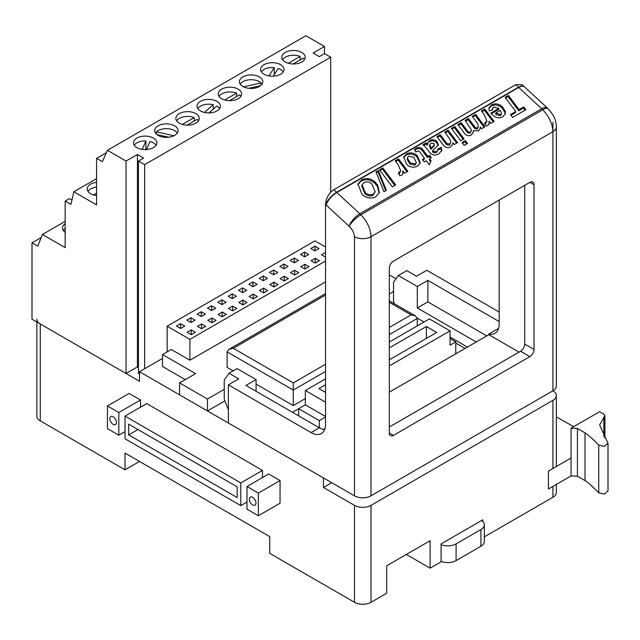 <?xml version="1.0" encoding="UTF-8"?>
<svg xmlns="http://www.w3.org/2000/svg" width="640" height="640" viewBox="0 0 640 640"><rect width="100%" height="100%" fill="white"/><g stroke="black" fill="none" stroke-linecap="round" stroke-linejoin="round"><path stroke-width="0.96" d="M571.056 428.192L571.056 475.936L577.416 476.192L585.024 480.584C587.84 482.264 592.408 486.352 598.736 492.84L604.336 494.096L608 490.928L608 443.184L599.632 425.048L604.896 415.536L603.848 414.232L599.544 411.744L571.056 428.192L577.416 428.448L585.024 432.848C587.84 434.52 592.408 438.608 598.736 445.104L604.336 446.352L608 443.184M556.352 416.968L573.704 426.664M571.056 458.032L548.424 471.096L548.424 489L571.056 475.936M499.176 200.08L499.176 323.968A20.464 11.816 60 0 1 494.944 333.336A20.464 11.816 60 0 1 488.84 334.008L498.576 328.392M354.48 495.824L354.48 236.696A11.696 6.752 180 0 0 371.016 236.696L552.928 131.672C552.528 123.712 549.136 116.408 542.744 109.768L360.832 214.792C367.224 221.432 370.616 228.736 371.016 236.696L371.016 495.824A11.696 6.752 180 0 1 354.48 495.824L228.384 423.024L228.384 384.832L311.064 432.568A20.464 11.816 -120 0 0 321.296 433.584A20.464 11.816 -120 0 0 325.536 424.216L325.536 204.488C325.936 198.296 328.688 193.368 333.808 189.728L336.56 192.304L518.472 87.28L515.72 84.696L333.808 189.728M515.72 84.696L522.168 84.704L523.968 86.408A11.696 4.288 133.8 0 0 518.472 87.28A11.696 6.752 60 0 0 518.704 87.496L336.792 192.52L359.816 213.76L541.728 108.736L518.704 87.496A11.696 4.536 132.7 0 1 524.264 86.68L523.968 86.408A11.696 4.288 133.8 0 1 524.104 86.552M499.176 321.576L427.864 280.4L417.312 286.496L398.312 275.528L406.8 270.624L416.496 276.224L426.832 270.256L499.176 312.032M394.464 303.792L393.536 301.416L393.536 282.32L398.312 275.528M427.864 280.4L427.864 301.888L417.312 307.976L417.312 286.496M228.384 384.832L238.72 378.864L229.024 373.264L237.072 368.616L256.072 379.584L245.952 385.424L319.336 427.792A20.464 11.816 -120 0 0 323.472 429.488L324.936 428.64M389.312 392.168L488.84 334.704L519.024 352.128M488.84 334.008L488.84 334.704M529.88 356.608A5.848 3.376 120 0 0 534.008 349.448L534.008 184.744A5.848 3.376 120 0 0 532.8 182.064A5.848 3.376 120 0 0 529.88 182.36L393.448 261.128A5.848 3.376 120 0 0 389.312 268.288L389.312 432.984A5.848 3.376 120 0 0 390.52 435.664A5.848 3.376 120 0 0 393.448 435.376L529.88 356.608L520.576 351.232A5.848 3.376 120 0 0 524.712 344.072L524.712 185.344M389.312 427.016L520.576 351.232M375.96 171.888L378.36 170.504L386.36 190.304L383.96 191.688L375.96 171.888M398.504 158.872L407.896 171.296L404.568 173.216L402.864 170.96L402.904 173.64L401.632 175.224L399.824 175.768L398.592 172.68L400.736 170.928L398.088 164.64L395.184 160.792L398.504 158.872L398.152 160.04L407.04 171.792M427.816 156.352L429.664 155.28L431.312 157.776L429.616 158.752L431.088 160.728L429.344 164.856L426.256 160.696L424.12 161.928L422.48 159.432L424.472 158.28L419.176 151.144L417.064 151.184L415.84 152L414.344 149.64L416.072 148.424C417.912 147.096 419.888 147.136 422.008 148.544L427.816 156.352L427.464 157.512L429.312 156.448L429.664 155.28M448.168 130.2L457.56 142.624L454.232 144.544L452.872 142.736L452.568 144.424L450.448 147.04C448.256 148.128 446.12 147.784 444.024 146L437 136.648L440.328 134.728L446.968 143.56L449.728 144.016L450.672 142.712L450.52 140.32L444.84 132.12L448.168 130.2L447.808 131.368L456.696 143.12M465.384 140.608L467.52 143.44L464.2 145.36L462.064 142.528L465.384 140.608L465.032 141.776L466.664 143.944M484.76 109.072L494.152 121.496L490.824 123.416L489.12 121.16L489.152 123.84L487.88 125.424L486.072 125.976L484.848 122.88L486.992 121.128L484.336 114.84L481.432 110.992L484.76 109.072L484.4 110.24L493.288 121.992M515.76 111.528L505.072 97.344L508.4 95.424L519.088 109.608L523.808 106.88L525.864 109.76L512.576 117.432L510.52 114.552L515.76 111.528L515.4 112.696L511.008 115.232M492.696 115.096L490.864 113.064L498.912 108.416L493.688 107.048L492.6 108.312L492.664 109.832L489.208 110.888L489 107.768L491.52 104.856C495.272 103.104 498.912 103.744 502.432 106.76L505.352 111.52L505.28 113.888L502.56 116.952C499.136 118.552 495.848 117.936 492.696 115.096M475.608 114.36L485 126.776L481.68 128.696L480.384 126.984L480.16 128.72L478.432 130.88L473.272 130.712L473.192 132.544L471.112 135.112C469.104 136.16 467.112 135.856 465.144 134.216L457.904 124.576L461.232 122.656L468.056 131.736L470.4 132.08L471.272 131.008L471.304 129.648L465.096 120.432L468.424 118.504L475.392 127.6L477.64 127.896L478.44 126.864L477.784 123.936L472.288 116.28L475.608 114.36L475.256 115.52L484.144 127.272M454.704 126.432L464.072 138.864L460.744 140.784L451.376 128.352L454.704 126.432L454.344 127.6L463.208 139.36M436.736 151.512L437.968 150.248L437.776 149.04L441.288 147.376L441.744 150.624L438.752 153.792C436.288 155.496 433.624 155.456 430.752 153.664L424.8 146.216L422.832 144.832L426.168 142.904L427.704 143.992L427.864 142.864L429.92 140.424C432.296 139.24 434.648 139.584 436.976 141.44L438.424 145L432.808 150.336L433.672 151.456L436.736 151.512L436.376 152.68L437.968 150.248M406.44 153.984C410.048 152.112 413.624 152.624 417.176 155.52L420.328 162.88L417.528 166.048C413.84 167.968 410.208 167.416 406.624 164.4L403.728 157.032L406.44 153.984L406.08 155.144C409.688 153.28 413.272 153.792 416.824 156.688L417.176 155.52M379.496 169.848L382.824 167.928L395.648 184.944L392.32 186.864L379.496 169.848M361.6 179.864C366.16 177.632 370.648 178.344 375.072 182.008L377.64 185.048L379.376 192.544L375.768 196.736C371.072 199.008 366.496 198.256 362.024 194.48L357.96 184.112L361.6 179.864L361.24 181.032C365.808 178.8 370.296 179.512 374.712 183.176L375.072 182.008M556.352 126.896L556.352 386.024A11.696 6.752 180 0 1 552.928 390.8L552.928 131.672A11.696 6.752 0 0 0 556.352 126.896L556.352 126.896C556.472 125.232 556.048 122.752 555.08 119.472C554.168 116.536 551.808 112.928 547.992 108.64A11.696 11.696 0 0 0 547.288 107.92A11.696 4.536 132.7 0 0 541.728 108.736A11.696 6.752 -120 0 1 542.744 109.768A11.696 3.392 -42.4 0 1 547.992 108.64M371.016 495.824L552.928 390.8A11.696 6.752 0 0 1 556.352 395.576A11.696 6.752 0 0 1 552.928 400.344L371.016 505.368A11.696 6.752 0 0 1 354.48 505.368L323.472 487.472L331.736 482.696M354.48 236.696C354.152 232.84 352.384 229.376 349.176 226.312L326.152 205.072A23.384 13.504 -120 0 1 325.696 204.64L325.536 204.488M360.832 214.792A11.696 3.392 137.6 0 0 349.176 226.312A11.696 4.536 132.7 0 1 359.816 213.76A11.696 6.752 -120 0 1 360.832 214.792M505.576 98.016L508.048 96.592L508.4 95.424M508.048 96.592L518.728 110.768L519.088 109.608M518.728 110.768L523.448 108.048L523.808 106.88M523.448 108.048L525.024 110.248M491.376 113.728L498.56 109.584L498.912 108.416M492.6 108.312L492.16 109.984M488.864 108.368L491.168 106.024L491.52 104.856M491.168 106.024C494.912 104.272 498.552 104.904 502.08 107.928L502.432 106.76M502.08 107.928L505 112.688L505.352 111.52M505 112.688L505.064 114.456M495.784 113.04L495.736 114.512L500.376 115.736L501.568 113.552L500.472 110.336L495.784 113.04L500.728 114.568L501.568 113.552M500.376 115.736L500.728 114.568M495.736 114.512L496.096 113.344M488.92 124.392L489.12 121.16M484.488 124.048L485.6 123.64L485.96 122.472M485.6 123.64L486.992 121.128M481.936 111.664L484.4 110.24M479.952 129.256L480.384 126.984M472.96 133.128L473.272 130.712M458.408 125.248L460.88 123.824L461.232 122.656M460.88 123.824L467.704 132.904L468.056 131.736M467.704 132.904L470.04 133.248L470.4 132.08M470.04 133.248L471.272 131.008M465.6 121.096L468.064 119.672L468.424 118.504M468.064 119.672L475.032 128.76L475.392 127.6M475.032 128.76L477.288 129.064L477.64 127.896M477.288 129.064L478.44 126.864M472.792 116.944L475.256 115.52M462.568 143.192L465.032 141.776M451.88 129.016L454.344 127.6M452.376 144.96L452.872 142.736M437.504 137.32L439.968 135.896L440.328 134.728M439.968 135.896L446.616 144.728L446.968 143.56M446.616 144.728L449.368 145.184L449.728 144.016M449.368 145.184L450.672 142.712M445.344 132.792L447.808 131.368M438.024 149.92L440.928 148.544L441.288 147.376M440.928 148.544L441.52 151.208M423.64 145.32L425.808 144.072L426.168 142.904M425.808 144.072L427.352 145.16L427.704 143.992M427.736 143.456L429.92 140.424M429.56 141.592C431.944 140.408 434.296 140.752 436.624 142.608L436.976 141.44M436.624 142.608L438.16 145.592M433.672 151.456L433.312 152.624L432.448 151.504L432.808 150.336M433.312 152.624L436.376 152.68M429.784 144.72L429.424 145.888L430.808 149.32L434.056 145.984L434.408 144.824L433.912 143.52L431.032 143.224L429.784 144.72L431.168 148.152L434.408 144.824M430.808 149.32L431.168 148.152M431.496 148.712L431.856 147.544M429.312 156.448L430.496 158.248M430.64 161.776L429.256 159.92L429.616 158.752M422.936 160.128L424.112 159.448L424.472 158.28M414.72 150.232L415.712 149.584L416.072 148.424M415.712 149.584C417.552 148.256 419.536 148.296 421.656 149.712L422.008 148.544M421.656 149.712L423.6 152.328L423.96 151.16M423.6 152.328L427.464 157.512M416.824 156.688L420.104 163.456M403.584 157.648L406.08 155.144M407.632 157.344L407.232 159.664L409.952 164.072L414.896 165.088L416.344 162.616L413.888 157.384L408.624 156.16L407.632 157.344L407.592 158.496L410.304 162.904L415.248 163.92L416.344 162.616M407.232 159.664L407.592 158.496M409.952 164.072L410.304 162.904M414.896 165.088L415.248 163.92M402.672 174.184L402.864 170.96M398.24 173.848L399.352 173.432L399.704 172.264M399.352 173.432L400.736 170.928M395.688 161.464L398.152 160.04M380 170.52L382.464 169.096L382.824 167.928M382.464 169.096L394.784 185.44M376.28 172.672L378 171.672L378.36 170.504M378 171.672L385.688 190.688M374.712 183.176L377.28 186.216L377.64 185.048M377.28 186.216L379.168 193.12M357.816 184.696L361.24 181.032M361.968 185.472L361.744 186.056L364.896 193.728C367.456 196 370.128 196.512 372.92 195.264L375.208 191.84L371.848 183.944C369.288 181.792 366.648 181.336 363.944 182.584L362.104 184.888L365.256 192.56C367.808 194.832 370.48 195.344 373.272 194.096L375.208 191.84M372.92 195.264L373.272 194.096M364.896 193.728L365.256 192.56M228.384 409.808L224.248 399.152L224.248 380.056L229.024 373.264M486.776 335.896L427.864 301.888M256.072 379.584L256.072 391.272M476.224 341.992L417.312 307.976M465.072 348.432L455.768 343.064M325.536 378.864L305.336 390.528L305.336 404.848L292.464 412.28M467.424 347.072L450.04 337.032M424.016 322.008L417.256 318.104M389.312 294.032L393.536 291.592M396.048 278.744L389.312 274.856M325.536 281.92L189.896 360.224L171.296 349.488L162.512 354.56L195.584 373.656L179.56 382.904L207.472 399.016L224.248 389.328M256.072 384.112L293.256 405.576L305.336 398.6M325.536 295.048L233.312 348.296L228.92 349.344L227.104 351.872L227.104 367.384L233.152 370.88M179.56 382.904L179.56 394.84L207.472 410.952L224.912 400.88M162.512 354.56L162.512 366.496L185.248 379.624M393.768 303.392L394.208 303.136M207.472 399.016L207.472 410.952M389.312 300.824L415.472 315.92L417.288 318.456L417.288 325.896M233.312 348.296L293.256 382.904L293.256 405.576M415.472 315.92L411.088 314.872L389.312 302.304M389.312 365.912L450.04 330.856L450.04 345.176L455.768 341.864L450.04 338.56M455.768 341.864L455.768 353.8M311.064 432.568L319.336 427.792L319.336 420.632L298.664 408.704L298.664 415.864M450.04 330.856L429.368 318.92L389.312 342.048M319.336 420.632L325.536 417.056M305.336 404.848L325.536 416.512M305.336 390.528L325.536 402.184M389.312 359.832L436.728 332.456L426.392 326.488L389.312 347.896M325.536 384.712L318.896 388.544L325.536 392.376M426.392 338.424L426.392 326.488M191.232 334.696L195.368 332.312L191.232 329.92L187.104 332.312L191.232 334.696L191.232 329.92M201.568 328.728L205.704 326.344L201.568 323.952L197.44 326.344L201.568 328.728L201.568 323.952M211.904 322.76L216.04 320.376L211.904 317.984L207.776 320.376L211.904 322.76L211.904 317.984M222.24 316.792L226.376 314.408L222.24 312.016L218.112 314.408L222.24 316.792L222.24 312.016M232.576 310.824L236.712 308.44L232.576 306.056L228.448 308.44L232.576 310.824L232.576 306.056M242.912 304.856L247.048 302.472L242.912 300.088L238.776 302.472L242.912 304.856L242.912 300.088M253.248 298.888L257.384 296.504L253.248 294.12L249.112 296.504L253.248 298.888L253.248 294.12M263.584 292.92L267.72 290.536L263.584 288.152L259.448 290.536L263.584 292.92L263.584 288.152M273.92 286.96L278.056 284.568L273.92 282.184L269.784 284.568L273.92 286.96L273.92 282.184M284.256 280.992L288.392 278.6L284.256 276.216L280.12 278.6L284.256 280.992L284.256 276.216M294.592 275.024L298.728 272.632L294.592 270.248L290.456 272.632L294.592 275.024L294.592 270.248M304.928 269.056L309.064 266.664L304.928 264.28L300.792 266.664L304.928 269.056L304.928 264.28M315.264 263.088L319.4 260.704L315.264 258.312L311.128 260.704L315.264 263.088L315.264 258.312M325.536 252.384L321.464 254.736L325.536 257.08M325.536 246.984L314.952 240.872L167.152 326.208L189.888 339.336L325.536 261.024M314.968 250.896L319.104 248.512L314.968 246.128L310.832 248.512L314.968 250.896L314.968 246.128M304.632 256.864L308.768 254.48L304.632 252.096L300.496 254.48L304.632 256.864L304.632 252.096M294.296 262.832L298.432 260.448L294.296 258.064L290.16 260.448L294.296 262.832L294.296 258.064M283.96 268.8L288.096 266.416L283.96 264.024L279.824 266.416L283.96 268.8L283.96 264.024M273.624 274.768L277.76 272.384L273.624 269.992L269.488 272.384L273.624 274.768L273.624 269.992M263.288 280.736L267.424 278.352L263.288 275.96L259.152 278.352L263.288 280.736L263.288 275.96M252.952 286.704L257.088 284.32L252.952 281.928L248.816 284.32L252.952 286.704L252.952 281.928M242.616 292.672L246.752 290.28L242.616 287.896L238.48 290.28L242.616 292.672L242.616 287.896M232.28 298.64L236.416 296.248L232.28 293.864L228.144 296.248L232.28 298.64L232.28 293.864M221.944 304.608L226.08 302.216L221.944 299.832L217.808 302.216L221.944 304.608L221.944 299.832M211.608 310.576L215.744 308.184L211.608 305.8L207.472 308.184L211.608 310.576L211.608 305.8M201.272 316.544L205.408 314.152L201.272 311.768L197.136 314.152L201.272 316.544L201.272 311.768M190.936 322.504L195.072 320.12L190.936 317.736L186.8 320.12L190.936 322.504L190.936 317.736M180.6 328.472L184.736 326.088L180.6 323.704L176.464 326.088L180.6 328.472L180.6 323.704M167.152 326.208L167.152 351.88M189.888 339.336L189.888 360.224M249.36 499.224A4.68 2.704 -120 0 0 251.408 503.936A4.68 2.704 -120 0 0 255.008 505.184A4.68 2.704 -120 0 0 255.976 503.048A4.68 2.704 -120 0 0 253.936 498.336A4.68 2.704 -120 0 0 250.328 497.088A4.68 2.704 -120 0 0 249.36 499.224M109.832 418.664A4.68 2.704 -120 0 0 111.872 423.376A4.68 2.704 -120 0 0 115.472 424.624A4.68 2.704 -120 0 0 116.44 422.488A4.68 2.704 -120 0 0 114.4 417.776A4.68 2.704 -120 0 0 110.8 416.528A4.68 2.704 -120 0 0 109.832 418.664M406.328 554.44L430.104 568.168L430.104 540.72L386.696 565.784L386.696 593.232L371.016 602.28A11.696 6.752 0 0 1 354.48 602.28L269.72 553.352L269.72 536.64L125.024 453.096L125.024 469.808L139.496 461.456M162.512 358.416L139.496 371.704L323.472 477.92L323.472 487.472M139.496 371.704L139.496 381.248L40.272 323.968A11.696 6.752 0 0 1 36.84 319.192M36.84 321.984L36.84 416.104A11.696 6.752 0 0 0 40.272 420.872L125.024 469.808M262.488 477.568L262.488 470.4L146.728 403.568L125.024 416.104L125.024 438.776L240.784 505.608L240.784 482.936L125.024 416.104M140.528 407.152L140.528 399.992L129.16 393.424L107.448 405.96L107.448 428.632L118.824 435.2L118.824 412.52L107.448 405.96M258.352 515.752L280.056 503.224L280.056 480.552L268.688 473.984L246.984 486.512L246.984 509.192L258.352 515.752L258.352 493.08L246.984 486.512M430.104 568.168L441.088 561.824L441.088 543.92L482.848 519.816L482.848 521.528M484.32 536.864L552.928 497.256A11.696 6.752 0 0 0 556.352 492.48L556.352 484.424M128.64 424.16L128.64 434.896L237.168 497.552L237.168 486.816L128.64 424.16M240.784 482.936L262.488 470.4M240.784 505.608L246.984 502.032M128.64 434.896L137.944 429.528M118.824 435.2L125.024 431.616M118.824 412.52L140.528 399.992M258.352 493.08L280.056 480.552M481.64 520.512A11.696 6.752 180 0 1 484.32 524.808L484.32 541.52A11.696 6.752 180 0 1 480.896 546.288L456.088 560.616A11.696 6.752 180 0 1 441.088 561.36M484.32 524.808A11.696 6.752 180 0 1 480.896 529.584L456.088 543.904A11.696 6.752 180 0 1 441.088 544.648M304.432 59.608A11.696 6.752 0 0 0 303.12 58.16L293.056 63.968M300.136 59.88L300.136 56.44A11.696 6.752 0 0 0 282.56 59.608M300.136 56.44L288.304 63.272M283.248 71.84A11.696 6.752 0 0 0 280.576 69.456A11.696 6.752 0 0 0 278.224 68.408L273.32 76.184M274.264 74.688L274.264 67.576A11.696 6.752 0 0 0 261.368 71.84M274.264 67.576L268.992 75.928M261.104 85.2L261.104 82.944A11.696 6.752 0 0 0 259.392 81.688A11.696 6.752 0 0 0 240.184 84.072M248.72 88.296L260.56 85.672M261.104 82.944L243.552 86.832M240.872 96.312A11.696 6.752 0 0 0 239.552 94.856L229.496 100.664M236.576 96.584L236.576 93.136A11.696 6.752 0 0 0 218.992 96.312M236.576 93.136L224.744 99.968M219.68 108.544A11.696 6.752 0 0 0 217.008 106.152A11.696 6.752 0 0 0 216.776 106.024L209.032 112.904M213.24 109.16L213.24 104.696A11.696 6.752 0 0 0 197.808 108.544M213.24 104.696L204.52 112.448M198.496 120.776A11.696 6.752 0 0 0 197.176 119.328L187.12 125.136M194.2 121.048L194.2 117.608A11.696 6.752 0 0 0 176.616 120.776M194.2 117.608L182.368 124.44M177.304 133.008A11.696 6.752 0 0 0 174.632 130.624A11.696 6.752 0 0 0 156.384 131.88L156.384 134.136M156.928 134.608L168.76 137.232M173.928 135.768L156.384 131.88M156.112 145.24A11.696 6.752 0 0 0 153.448 142.856A11.696 6.752 0 0 0 150.008 141.48L146.512 149.56M145.912 149.592L145.912 140.888A11.696 6.752 0 0 0 134.24 145.24M145.912 140.888L142.248 149.392M96.576 193.16L93.512 194.928M96.576 187.088A11.696 6.752 0 0 0 87.96 191.32M65.16 223.712A11.696 6.752 0 0 0 62.48 228.008A11.696 6.752 0 0 0 65.16 232.312M96.576 182.32A11.696 6.752 0 0 0 87.2 188.936A11.696 6.752 0 0 0 90.624 193.712A11.696 6.752 0 0 0 96.576 195.552M153.448 138.08A11.696 6.752 0 0 0 140.704 136.616A11.696 6.752 0 0 0 133.48 142.856A11.696 6.752 0 0 0 136.912 147.624A11.696 6.752 0 0 0 149.656 149.088A11.696 6.752 0 0 0 156.872 142.856A11.696 6.752 0 0 0 153.448 138.08M174.632 125.848A11.696 6.752 0 0 0 161.888 124.384A11.696 6.752 0 0 0 154.672 130.624A11.696 6.752 0 0 0 158.096 135.392A11.696 6.752 0 0 0 170.84 136.856A11.696 6.752 0 0 0 178.056 130.624A11.696 6.752 0 0 0 174.632 125.848M195.824 113.616A11.696 6.752 0 0 0 183.08 112.152A11.696 6.752 0 0 0 175.864 118.384A11.696 6.752 0 0 0 179.288 123.16A11.696 6.752 0 0 0 192.032 124.624A11.696 6.752 0 0 0 199.248 118.384A11.696 6.752 0 0 0 195.824 113.616M217.008 101.384A11.696 6.752 0 0 0 204.264 99.92A11.696 6.752 0 0 0 197.048 106.152A11.696 6.752 0 0 0 200.472 110.928A11.696 6.752 0 0 0 213.216 112.392A11.696 6.752 0 0 0 220.44 106.152A11.696 6.752 0 0 0 217.008 101.384M238.2 89.144A11.696 6.752 0 0 0 225.456 87.68A11.696 6.752 0 0 0 218.24 93.92A11.696 6.752 0 0 0 221.664 98.696A11.696 6.752 0 0 0 234.408 100.16A11.696 6.752 0 0 0 241.624 93.92A11.696 6.752 0 0 0 238.2 89.144M259.392 76.912A11.696 6.752 0 0 0 246.648 75.448A11.696 6.752 0 0 0 239.424 81.688A11.696 6.752 0 0 0 242.848 86.464A11.696 6.752 0 0 0 255.592 87.928A11.696 6.752 0 0 0 262.816 81.688A11.696 6.752 0 0 0 259.392 76.912M280.576 64.68A11.696 6.752 0 0 0 267.832 63.216A11.696 6.752 0 0 0 260.616 69.456A11.696 6.752 0 0 0 264.04 74.232A11.696 6.752 0 0 0 276.784 75.696A11.696 6.752 0 0 0 284 69.456A11.696 6.752 0 0 0 280.576 64.68M301.768 52.448A11.696 6.752 0 0 0 289.024 50.984A11.696 6.752 0 0 0 281.8 57.224A11.696 6.752 0 0 0 285.224 61.992A11.696 6.752 0 0 0 297.968 63.456A11.696 6.752 0 0 0 305.192 57.224A11.696 6.752 0 0 0 301.768 52.448M330.704 192.24L330.704 57.224L324.504 53.64L324.504 46.48L305.896 35.736L107.448 150.312L102.36 161.696L96.576 158.352L106.392 152.688M324.504 53.64L319.336 56.624L313.136 53.048L324.504 46.48M137.424 154.488L137.424 366.928L126.056 373.496L126.056 161.056L137.424 154.488L143.624 158.072L138.456 161.056L138.456 373.496L139.496 374.088M126.056 161.056L107.448 150.312M330.704 57.224L144.664 164.632L138.456 161.056M96.576 158.352L96.576 204.904L73.832 191.776L96.576 178.648M73.832 191.776L70.952 204.424L65.16 201.08L69.288 198.696L72.008 199.792M65.16 201.08L65.16 247.632L42.416 234.504L65.16 221.376M42.416 234.504L37.792 246.152L32 242.808L41.232 237.472M32 242.808L32 319.192L126.056 373.496M138.456 367.528L137.424 366.928M144.664 164.632L144.664 368.72M65.16 228.488A11.696 6.752 0 0 0 63.232 230.4M577.416 428.448L577.416 476.192M585.024 432.848L585.024 480.584M598.736 445.104L598.736 492.84M603.848 417.024L603.848 436.44M524.712 344.072L534.008 349.448M389.312 432.984L393.448 435.376M529.88 182.36L534.008 184.744M552.928 122.128L552.928 131.672M326.152 205.072A11.696 4.536 132.7 0 1 336.792 192.52A11.696 6.752 60 0 1 336.56 192.304A11.696 4.288 133.8 0 0 325.696 204.64M466.496 131.304L466.856 130.136M473.696 127.136L474.048 125.968M445.2 142.864L445.56 141.696M430.488 148.88L430.848 147.712M325.536 371.424L293.256 390.064L227.104 351.872M417.288 318.456L389.312 334.608M293.256 382.904L325.536 364.264M389.312 327.448L411.088 314.872M354.48 602.28L354.48 505.368M40.272 420.872L40.272 323.968M552.928 497.256L552.928 486.4M552.928 468.496L552.928 400.344M371.016 602.28L371.016 505.368M456.088 543.904L456.088 560.616M480.896 529.584L480.896 546.288M604.896 415.536L604.896 438M547.288 107.92L524.264 86.68M362.104 184.888L361.744 186.056M228.92 349.344L325.536 293.56M556.352 466.52L556.352 395.576"/></g></svg>
